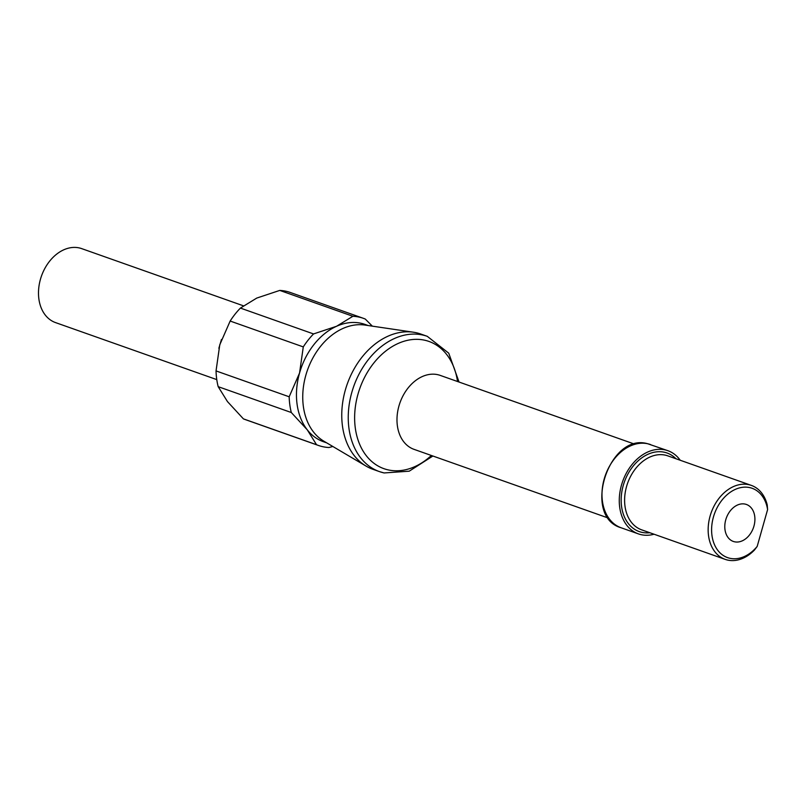 <?xml version="1.0" encoding="UTF-8"?>
<svg xmlns="http://www.w3.org/2000/svg" width="808" height="808" viewBox="0 0 808 808"><rect width="100%" height="100%" fill="white"/><g stroke="black" fill="none" stroke-linecap="round" stroke-linejoin="round"><path stroke-width="1.21" d="M745.178 504.111A19.614 14.393 109.5 0 0 726.008 518.958A19.614 14.393 109.5 0 0 733.31 541.441A19.614 14.393 109.5 0 0 734.523 541.784A19.614 14.393 109.5 0 0 753.692 526.937A19.614 14.393 109.5 0 0 746.39 504.455A19.614 14.393 109.5 0 0 745.178 504.111M243.349 305.788L81.689 248.622A39.228 28.785 109.5 0 0 79.275 247.925A39.228 28.785 109.5 0 0 40.935 277.639A39.228 28.785 109.5 0 0 55.53 322.594L216.776 379.609M326.705 442.865L323.503 441.734A62.226 45.652 -70.5 0 1 307.252 429.805L291.304 412.524L218.18 386.668L227.472 401.596L243.41 418.867A67.418 49.47 109.5 0 0 245.309 419.594L318.433 445.45A67.418 49.47 -70.5 0 1 316.544 444.723L307.252 429.805A62.226 45.652 -70.5 0 1 299.556 373.013A62.226 45.652 -70.5 0 1 336.542 326.281A62.226 45.652 -70.5 0 1 361.156 323.301A62.226 45.652 -70.5 0 1 364.984 324.402L368.196 325.533M291.304 412.524A67.418 49.47 -70.5 0 1 289.173 396.779L299.556 373.013L303.283 346.905A67.418 49.47 -70.5 0 1 313.544 333.936L336.542 326.281L352.884 316.271A67.418 49.47 -70.5 0 1 359.237 317.13A67.418 49.47 -70.5 0 1 363.388 318.322A67.418 49.47 -70.5 0 1 365.287 319.059L372.347 326.149M363.388 318.322L290.264 292.466A67.418 49.47 109.5 0 0 286.113 291.274A67.418 49.47 109.5 0 0 279.76 290.415L256.762 298.071L240.42 308.08A67.418 49.47 109.5 0 0 230.159 321.049L219.766 344.804L216.039 370.923A67.418 49.47 109.5 0 0 218.18 386.668M352.884 316.271L279.76 290.415M383.84 472.872A71.75 52.641 -70.5 0 1 379.417 471.599L372.932 469.307A71.75 52.641 -70.5 0 1 366.115 466.125A71.75 52.641 -70.5 0 1 347.218 384.123A71.75 52.641 -70.5 0 1 413.464 332.219A71.75 52.641 -70.5 0 1 416.352 332.755A71.75 52.641 -70.5 0 1 420.766 334.027L427.26 336.32L448.743 353.187L459.045 382.053M729.856 558.278A36.774 26.987 109.5 0 0 757.177 546.43L754.42 550.066A39.228 28.785 -70.5 0 1 727.614 560.075A39.228 28.785 -70.5 0 1 725.2 559.378A39.228 28.785 -70.5 0 1 710.596 514.423A39.228 28.785 -70.5 0 1 748.945 484.709A39.228 28.785 -70.5 0 1 751.359 485.406A39.228 28.785 -70.5 0 1 767.216 504.859L767.6 509.596A36.774 26.987 109.5 0 0 749.844 487.628A36.774 26.987 109.5 0 0 713.434 517.009A36.774 26.987 109.5 0 0 729.856 558.278M654.066 534.219A44.127 32.381 -70.5 0 1 641.158 534.684A44.127 32.381 -70.5 0 1 638.451 533.906A44.127 32.381 -70.5 0 1 622.019 483.325A44.127 32.381 -70.5 0 1 665.156 449.904A44.127 32.381 -70.5 0 1 667.873 450.692A44.127 32.381 -70.5 0 1 680.225 460.257M767.6 509.596L757.177 546.43M366.115 466.125L323.877 441.198A62.226 45.652 -70.5 0 1 307.484 370.064A62.226 45.652 -70.5 0 1 364.933 325.058L413.464 332.219M332.846 446.491L328.937 447.511A67.418 49.47 -70.5 0 1 318.433 445.45M316.544 444.723L243.41 418.867M289.173 396.779L216.039 370.923M303.283 346.905L230.159 321.049M313.544 333.936L240.42 308.08M218.857 348.278L221.453 339.481M650.591 444.582A44.127 32.381 109.5 0 0 647.875 443.794A44.127 32.381 109.5 0 0 604.737 477.215A44.127 32.381 109.5 0 0 621.17 527.796C581.78 516.777 608.596 432.159 647.753 443.764L667.873 450.692M432.886 456.015L409.222 471.185L384.093 472.953L379.417 471.599A71.75 52.641 -70.5 0 1 352.712 389.385A71.75 52.641 -70.5 0 1 422.837 335.047A71.75 52.641 -70.5 0 1 427.26 336.32M457.52 381.507A67.488 49.52 109.5 0 0 424.796 340.239A67.488 49.52 109.5 0 0 357.984 394.163A67.488 49.52 109.5 0 0 388.113 469.882A67.488 49.52 109.5 0 0 431.361 455.48M608.505 518.11L414.029 449.349A39.228 28.785 -70.5 0 1 399.425 404.394A39.228 28.785 -70.5 0 1 437.764 374.69A39.228 28.785 -70.5 0 1 440.178 375.377L634.654 444.147M725.2 559.378L641.653 529.836A39.228 28.785 -70.5 0 1 627.048 484.881A39.228 28.785 -70.5 0 1 665.388 455.167A39.228 28.785 -70.5 0 1 667.802 455.864L751.359 485.406M649.824 532.725A41.683 30.583 -70.5 0 1 641.825 532.331A41.683 30.583 -70.5 0 1 623.221 485.568A41.683 30.583 -70.5 0 1 664.489 452.258A41.683 30.583 -70.5 0 1 675.973 458.752M638.451 533.906L621.17 527.796"/></g></svg>
